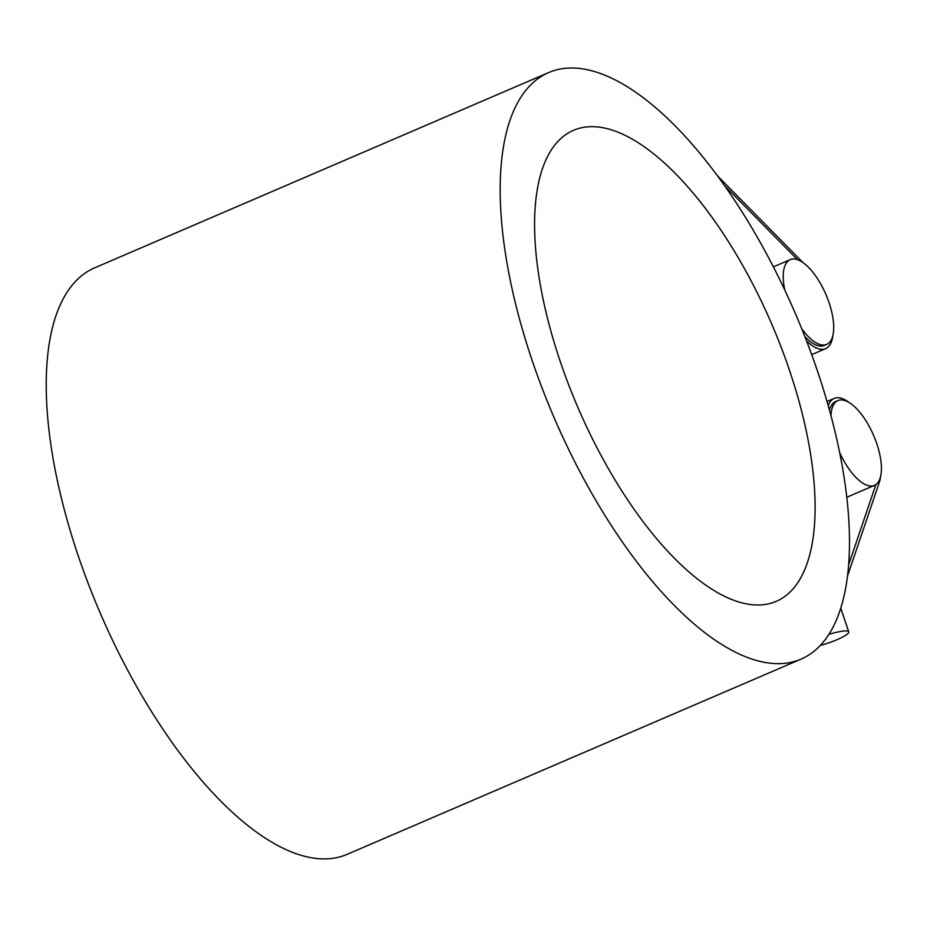 <?xml version="1.0" encoding="UTF-8"?>
<svg xmlns="http://www.w3.org/2000/svg" width="927" height="927" viewBox="0 0 927 927"><rect width="100%" height="100%" fill="white"/><g stroke="black" fill="none" stroke-linecap="round" stroke-linejoin="round"><path stroke-width="1.39" d="M828.784 634.427A23.071 4.009 -18.7 0 1 848.761 631.855A23.071 4.009 -18.7 0 1 837.208 639.618A23.071 4.009 -18.7 0 1 820.244 645.47M804.845 336.513A46.141 18.992 66.7 0 0 824.288 345.447L826.71 344.404A46.141 18.992 -113.3 0 1 801.693 328.633M784.752 289.966A46.141 18.992 -113.3 0 1 790.244 259.618A46.141 18.992 -113.3 0 1 808.599 267.416A46.141 18.992 -113.3 0 1 831.704 311.866A46.141 18.992 -113.3 0 1 826.71 344.404M830.986 415.748A46.141 18.992 -113.3 0 1 837.95 400.591L835.54 401.634A46.141 18.992 66.7 0 0 829.468 410.151M837.95 400.591A46.141 18.992 -113.3 0 1 869.352 426.64A46.141 18.992 -113.3 0 1 880.024 478.425A46.141 18.992 -113.3 0 1 874.416 485.377A46.141 18.992 -113.3 0 1 839.607 452.446M675.702 126.443A319.27 131.379 -113.3 0 1 835.575 434.033A319.27 131.379 -113.3 0 1 801.009 659.143A319.27 131.379 -113.3 0 1 554.161 417.764A319.27 131.379 -113.3 0 1 548.703 72.549A319.27 131.379 -113.3 0 1 675.702 126.443M548.703 72.549L94.739 267.81A319.27 131.379 66.7 0 0 100.197 613.014A319.27 131.379 66.7 0 0 347.046 854.393L801.009 659.143M593.906 126.686A256.397 105.516 -113.3 0 1 781.044 346.93A256.397 105.516 -113.3 0 1 776.166 601.38A256.397 105.516 -113.3 0 1 577.927 407.532A256.397 105.516 -113.3 0 1 573.546 130.313A256.397 105.516 -113.3 0 1 593.906 126.686M880.65 476.165A49.606 20.417 -113.3 0 1 879.387 482.121L847.429 576.304M828.228 405.702A49.606 20.417 -113.3 0 1 834.173 398.448A49.606 20.417 -113.3 0 1 848.923 402.399M848.576 564.995L875.876 484.554M832.933 335.203A49.606 20.417 -113.3 0 1 825.656 348.622A49.606 20.417 -113.3 0 1 806.536 340.869M797.556 259.699L724.485 185.539M717.452 175.794L802.933 262.55M840.719 608.089L848.761 631.855M790.244 259.618L773.396 266.872M874.416 485.377L846.768 497.266M834.173 398.448L827.035 401.518M825.656 348.622L811.704 354.624"/></g></svg>

